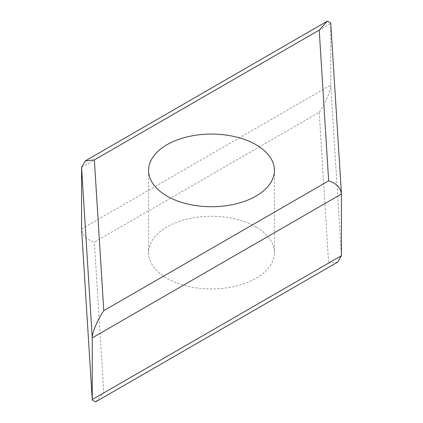 <?xml version="1.0" encoding="UTF-8"?>
<svg xmlns="http://www.w3.org/2000/svg" width="423" height="423" viewBox="0 0 423 423"><rect width="100%" height="100%" fill="white"/><g stroke="black" fill="none" stroke-linecap="round" stroke-linejoin="round"><path stroke-width="0.32" stroke-dasharray="2.12 1.59" d="M255.994 226.913A62.927 36.33 0 0 0 187.421 219.04A62.927 36.33 0 0 0 148.573 252.605A62.927 36.33 0 0 0 167.006 278.292A62.927 36.33 0 0 0 235.579 286.165A62.927 36.33 0 0 0 274.427 252.605A62.927 36.33 0 0 0 255.994 226.913M330.733 22.953L330.749 85.113L81.576 228.97C82.385 235.352 86.646 239.741 94.35 242.146L319.212 112.322C324.922 104.402 331.262 89.438 330.749 85.113L341.424 255.688M95.63 401.85L103.788 392.888L94.35 242.146M337.686 262.101L328.65 263.064L103.788 392.888M319.212 112.322L328.65 263.064M81.576 167.312L330.749 23.455L341.424 194.03M148.573 170.395L148.573 252.605M274.427 170.395L274.427 252.605"/><path stroke-width="0.63" d="M255.994 144.708A62.927 36.33 0 0 0 187.421 136.835A62.927 36.33 0 0 0 148.573 170.395A62.927 36.33 0 0 0 167.006 196.087A62.927 36.33 0 0 0 235.579 203.96A62.927 36.33 0 0 0 274.427 170.395A62.927 36.33 0 0 0 255.994 144.708M341.424 255.688L92.251 399.545L92.251 337.887L341.424 194.03C340.615 187.648 336.354 183.259 328.65 180.854L319.212 30.112L327.37 21.15L330.733 22.953L341.409 193.501L341.424 255.688L337.686 262.101L95.63 401.85L92.267 400.047L81.576 228.97L92.267 400.047M319.212 30.112L94.35 159.936L85.314 160.899L81.576 167.312L81.576 228.97M81.576 167.312L92.251 337.887C91.738 333.562 98.078 318.598 103.788 310.678L328.65 180.854M94.35 159.936L103.788 310.678M327.37 21.15L85.314 160.899"/></g></svg>
